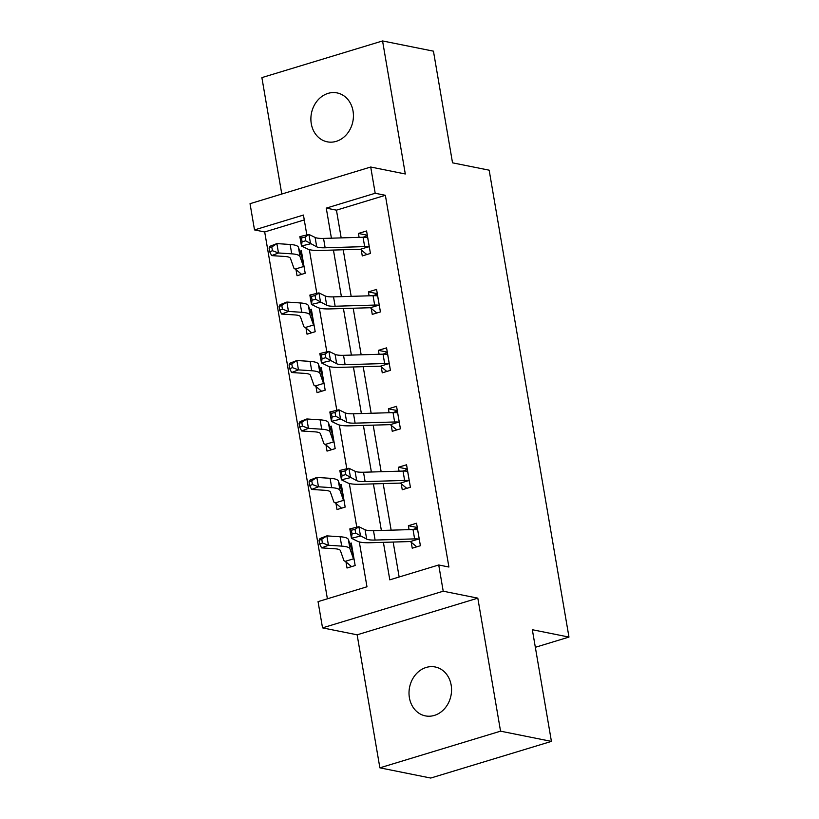 <?xml version="1.0" encoding="UTF-8"?>
<svg xmlns="http://www.w3.org/2000/svg" width="819" height="819" viewBox="0 0 819 819"><rect width="100%" height="100%" fill="white"/><g stroke="black" fill="none" stroke-linecap="round" stroke-linejoin="round"><path stroke-width="1.23" d="M311.281 123.7A24.939 21.11 -78.6 0 0 327.242 141.82A24.939 21.11 -78.6 0 0 353.03 111.015A24.939 21.11 -78.6 0 0 337.059 92.905A24.939 21.11 -78.6 0 0 311.281 123.7M409.408 697.768A24.939 21.11 -78.6 0 0 425.368 715.878A24.939 21.11 -78.6 0 0 451.156 685.083A24.939 21.11 -78.6 0 0 435.196 666.973A24.939 21.11 -78.6 0 0 409.408 697.768M304.269 219.932L264.691 231.961L254.514 229.914L250.03 203.685L370.71 167.025L375.194 193.264L326.269 208.118L331.408 238.175M535.339 647.297L568.97 637.08L489.158 170.178L452.528 162.827L433.446 51.167L382.565 40.95L261.885 77.61L281.787 194.042M568.97 637.08L532.34 629.729L551.422 741.39L430.743 778.05L379.873 767.833L500.552 731.172L477.815 598.157L443.212 591.205L322.532 627.866L318.048 601.637L366.973 586.773L359.306 541.902M477.815 598.157L357.135 634.817L379.873 767.833M357.135 634.817L322.532 627.866M264.691 231.961L327.395 598.802M551.422 741.39L500.552 731.172M345.966 561.936L347.01 568.017L355.159 565.54L351.32 543.058L349.785 543.519M335.974 503.48L337.018 509.561L345.168 507.084L341.328 484.602L339.793 485.063M325.982 445.024L327.027 451.105L335.176 448.628L331.337 426.146L329.801 426.607M315.991 386.568L317.035 392.649L325.184 390.172L321.345 367.69L319.809 368.151M305.999 328.112L307.033 334.193L315.192 331.715L311.353 309.234L309.817 309.695M296.007 269.656L297.041 275.737L305.2 273.259L301.361 250.778L299.826 251.238M383.394 542.342L389.803 579.842L438.728 564.977L448.904 567.024L385.37 195.301L336.445 210.166L341.185 237.889M343.212 249.775L351.177 296.345M353.204 308.231L361.169 354.801M363.196 366.687L371.161 413.257M373.188 425.143L381.152 471.713M383.179 483.589L391.144 530.169M393.171 542.045L399.15 577.006M411.199 542.117L412.233 548.198L420.393 545.73L416.543 523.239L408.394 525.716L409.06 529.637M401.208 483.66L402.242 489.742L410.401 487.274L406.552 464.782L398.403 467.26L399.068 471.181M391.216 425.204L392.25 431.296L400.409 428.818L396.56 406.326L388.411 408.804L389.076 412.725M381.224 366.748L382.258 372.84L390.417 370.362L386.568 347.87L378.419 350.348L379.084 354.269M371.232 308.292L372.266 314.383L380.425 311.906L376.576 289.424L368.427 291.892L369.093 295.823M361.24 249.846L362.274 255.927L370.434 253.45L366.584 230.968L358.435 233.446L359.101 237.367M370.71 167.025L405.303 173.976L382.565 40.95M385.37 195.301L375.194 193.264M438.728 564.977L443.212 591.205M306.838 234.94L303.439 215.059L254.514 229.914M356.797 527.221L349.314 483.445M346.806 468.765L339.322 425M336.814 410.309L329.33 366.543M326.822 351.853L319.338 308.087M316.83 293.397L309.347 249.631M333.435 250.061L341.4 296.632M343.427 308.517L351.392 355.088M353.419 366.973L361.384 413.544M363.411 425.43L371.376 472M373.403 483.886L381.367 530.456M336.445 210.166L326.269 208.118M417.281 527.497L408.394 525.716M352.047 547.317L351.054 547.123M342.055 488.861L341.062 488.667M407.289 469.052L398.403 467.26M332.064 430.405L331.071 430.21M397.297 410.595L388.411 408.804M322.072 371.949L321.079 371.754M387.305 352.139L378.419 350.348M312.08 313.493L311.087 313.298M377.313 293.683L368.427 291.892M302.088 255.037L301.095 254.842M367.322 235.227L358.435 233.446M413.093 529.524L417.332 527.825M417.588 529.32L416.994 529.688A13.636 3.01 170.3 0 0 413.022 529.524L373.505 530.692A19.482 4.3 -9.7 0 1 365.069 529.729L358.906 526.709L360.514 536.076L351.433 538.267L357.586 541.287A29.228 6.439 170.3 0 0 370.239 542.731L409.756 541.564A3.9 0.86 -9.7 0 1 410.329 541.564L418.591 539.056A13.636 3.01 170.3 0 0 414.619 538.892L375.102 540.059A19.482 4.3 -9.7 0 1 366.666 539.097L355.671 533.118L355.026 529.371L351.392 530.241L352.037 533.988L355.671 533.118M418.591 539.056L419.348 539.639L417.557 529.35M416.799 546.816L410.329 541.564M352.037 533.988L351.433 538.267L349.826 528.9L358.906 526.709L355.026 529.371M349.826 528.9L351.392 530.241M352.098 547.645L351.32 547.88M351.566 566.635L345.29 561.322A13.636 3.01 -9.7 0 1 343.847 560.391L340.397 550.603A19.482 4.3 170.3 0 0 334.869 548.761L321.621 547.891L319.666 544.051L322.399 542.997L321.754 539.25L319.031 540.305L319.666 544.051M319.031 540.305L320.024 538.523L326.842 535.882L328.45 545.249L341.687 546.119A29.228 6.439 -9.7 0 1 349.979 548.884L353.429 558.671A3.9 0.86 170.3 0 0 353.542 558.814L354.125 559.459M352.354 549.139L351.945 549.447A3.9 0.86 170.3 0 1 351.822 549.303L353.429 558.671M321.754 539.25L326.842 535.882L340.09 536.752A29.228 6.439 -9.7 0 1 348.382 539.516L351.822 549.303M345.29 561.322L353.542 558.814M322.399 542.997L328.45 545.249L321.621 547.891M403.102 471.068L407.34 469.369M407.596 470.874L407.002 471.232A13.636 3.01 170.3 0 0 403.03 471.068L363.513 472.235A19.482 4.3 -9.7 0 1 355.077 471.273L348.914 468.253L350.522 477.62L341.441 479.811L347.594 482.831A29.228 6.439 170.3 0 0 360.247 484.275L399.764 483.108A3.9 0.86 -9.7 0 1 400.337 483.108L408.599 480.599A13.636 3.01 170.3 0 0 404.627 480.436L365.11 481.603A19.482 4.3 -9.7 0 1 356.674 480.64L345.679 474.662L345.034 470.915L341.4 471.785L342.045 475.532L345.679 474.662M408.599 480.599L409.357 481.183M406.808 488.359L400.337 483.108M342.045 475.532L341.441 479.811L339.834 470.444L348.914 468.253L345.034 470.915M339.834 470.444L341.4 471.785M393.11 412.612L397.348 410.923M397.604 412.418L397.01 412.776A13.636 3.01 170.3 0 0 393.038 412.612L353.521 413.779A19.482 4.3 -9.7 0 1 345.086 412.817L338.923 409.797L340.53 419.164L331.449 421.355L337.602 424.375A29.228 6.439 170.3 0 0 350.256 425.819L389.772 424.651A3.9 0.86 -9.7 0 1 390.346 424.651L398.607 422.143A13.636 3.01 170.3 0 0 394.635 421.98L355.118 423.147A19.482 4.3 -9.7 0 1 346.683 422.184L335.688 416.206L335.043 412.459L331.408 413.329L332.053 417.076L335.688 416.206M398.607 422.143L399.365 422.727M396.816 429.903L390.346 424.651M332.053 417.076L331.449 421.355L329.842 411.988L338.923 409.797L335.043 412.459M329.842 411.988L331.408 413.329M342.107 489.189L341.328 489.424M341.574 508.179L335.299 502.866A13.636 3.01 -9.7 0 1 333.855 501.934L330.405 492.147A19.482 4.3 170.3 0 0 324.877 490.305L311.629 489.434L309.674 485.595L312.408 484.541L311.763 480.794L309.039 481.848L309.674 485.595M309.039 481.848L310.032 480.067L316.851 477.426L318.458 486.793L331.695 487.663A29.228 6.439 -9.7 0 1 339.987 490.427L343.437 500.214A3.9 0.86 170.3 0 0 343.55 500.358L344.123 501.003M344.082 500.962L341.953 490.99A3.9 0.86 170.3 0 1 341.83 490.847L343.437 500.214M311.763 480.794L316.851 477.426L330.098 478.296A29.228 6.439 -9.7 0 1 338.39 481.06L341.83 490.847M335.299 502.866L343.55 500.358M312.408 484.541L318.458 486.793L311.629 489.434M332.115 430.733L331.337 430.968M331.582 449.723L325.307 444.41A13.636 3.01 -9.7 0 1 323.863 443.478L320.413 433.691A19.482 4.3 170.3 0 0 314.885 431.848L301.638 430.978L299.682 427.139L302.416 426.085L301.771 422.338L299.048 423.392L299.682 427.139M299.048 423.392L300.041 421.611L306.859 418.97L308.456 428.337L321.703 429.207A29.228 6.439 -9.7 0 1 329.996 431.971L333.446 441.758A3.9 0.86 170.3 0 0 333.558 441.902L334.132 442.547M334.091 442.506L331.961 432.534A3.9 0.86 170.3 0 1 331.838 432.391L333.446 441.758M301.771 422.338L306.859 418.97L320.106 419.84A29.228 6.439 -9.7 0 1 328.399 422.604L331.838 432.391M325.307 444.41L333.558 441.902M302.416 426.085L308.456 428.337L301.638 430.978M383.118 354.156L387.356 352.467M388.615 363.687L389.332 364.24L387.582 353.982L387.018 354.32A13.636 3.01 170.3 0 0 383.046 354.156L343.53 355.323A19.482 4.3 -9.7 0 1 335.094 354.361L328.931 351.341L330.538 360.708L321.457 362.899L327.61 365.919A29.228 6.439 170.3 0 0 340.264 367.362L379.781 366.195A3.9 0.86 -9.7 0 1 380.354 366.195L388.615 363.687A13.636 3.01 170.3 0 0 384.643 363.523L345.127 364.69A19.482 4.3 -9.7 0 1 336.691 363.728L325.696 357.749L325.051 354.003L321.417 354.883L322.062 358.63L325.696 357.749M386.824 371.447L380.354 366.195M322.062 358.63L321.457 362.899L319.85 353.532L328.931 351.341L325.051 354.003M319.85 353.532L321.417 354.883M373.126 295.7L377.364 294.011M377.62 295.505L377.027 295.864A13.636 3.01 170.3 0 0 373.054 295.7L333.538 296.867A19.482 4.3 -9.7 0 1 325.102 295.905L318.939 292.885L320.546 302.252L311.466 304.443L317.618 307.463A29.228 6.439 170.3 0 0 330.272 308.906L369.789 307.739A3.9 0.86 -9.7 0 1 370.362 307.739L378.624 305.231A13.636 3.01 170.3 0 0 374.652 305.067L335.135 306.234A19.482 4.3 -9.7 0 1 326.699 305.272L315.704 299.293L315.059 295.546L311.425 296.427L312.07 300.174L315.704 299.293M378.624 305.231L379.381 305.825M376.832 312.991L370.362 307.739M312.07 300.174L311.466 304.443L309.858 295.075L318.939 292.885L315.059 295.546M309.858 295.075L311.425 296.427M363.134 237.244L367.373 235.555M367.629 237.049L367.035 237.408A13.636 3.01 170.3 0 0 363.063 237.244L323.546 238.411A19.482 4.3 -9.7 0 1 315.11 237.449L308.947 234.429L310.555 243.796L301.474 245.987L307.627 249.007A29.228 6.439 170.3 0 0 320.28 250.45L359.797 249.283A3.9 0.86 -9.7 0 1 360.37 249.283L368.632 246.775A13.636 3.01 170.3 0 0 364.66 246.611L325.143 247.778A19.482 4.3 -9.7 0 1 316.707 246.816L305.712 240.837L305.067 237.09L301.433 237.971L302.078 241.718L305.712 240.837M368.632 246.775L369.389 247.369M366.84 254.535L360.37 249.283M302.078 241.718L301.474 245.987L299.867 236.619L308.947 234.429L305.067 237.09M299.867 236.619L301.433 237.971M322.123 372.276L321.345 372.512M321.591 391.267L315.315 385.954A13.636 3.01 -9.7 0 1 313.872 385.022L310.421 375.235A19.482 4.3 170.3 0 0 304.893 373.392L291.646 372.522L289.691 368.683L292.424 367.629L291.779 363.882L289.056 364.936L289.691 368.683M289.056 364.936L290.049 363.155L296.867 360.514L298.464 369.881L311.711 370.751A29.228 6.439 -9.7 0 1 320.004 373.515L323.454 383.302A3.9 0.86 170.3 0 0 323.566 383.446L324.14 384.091M322.379 373.771L321.969 374.078A3.9 0.86 170.3 0 1 321.847 373.935L323.454 383.302M291.779 363.882L296.867 360.514L310.114 361.384A29.228 6.439 -9.7 0 1 318.407 364.148L321.847 373.935M315.315 385.954L323.566 383.446M292.424 367.629L298.464 369.881L291.646 372.522M312.131 313.82L311.353 314.056M311.599 332.811L305.323 327.498A13.636 3.01 -9.7 0 1 303.869 326.566L300.43 316.779A19.482 4.3 170.3 0 0 294.901 314.936L281.654 314.066L279.699 310.227L282.432 309.172L281.787 305.426L279.064 306.48L279.699 310.227M279.064 306.48L280.057 304.699L286.875 302.057L288.472 311.425L301.72 312.295A29.228 6.439 -9.7 0 1 310.012 315.059L313.462 324.846A3.9 0.86 170.3 0 0 313.575 324.989L314.148 325.634M312.387 315.315L311.978 315.622A3.9 0.86 170.3 0 1 311.855 315.479L313.462 324.846M281.787 305.426L286.875 302.057L300.112 302.928A29.228 6.439 -9.7 0 1 308.415 305.692L311.855 315.479M305.323 327.498L313.575 324.989M282.432 309.172L288.472 311.425L281.654 314.066M302.139 255.364L301.361 255.6M301.607 274.355L295.331 269.041A13.636 3.01 -9.7 0 1 293.878 268.11L290.438 258.323A19.482 4.3 170.3 0 0 284.91 256.48L271.662 255.61L269.707 251.771L272.44 250.716L271.795 246.969L269.072 248.024L269.707 251.771M269.072 248.024L270.065 246.243L276.883 243.601L278.48 252.969L291.728 253.839A29.228 6.439 -9.7 0 1 300.02 256.603L303.47 266.39A3.9 0.86 170.3 0 0 303.583 266.533L304.156 267.178M302.395 256.859L301.986 257.166A3.9 0.86 170.3 0 1 301.863 257.023L303.47 266.39M271.795 246.969L276.883 243.601L290.121 244.471A29.228 6.439 -9.7 0 1 298.413 247.236L301.863 257.023M295.331 269.041L303.583 266.533M272.44 250.716L278.48 252.969L271.662 255.61M375.102 540.059L373.505 530.692M366.666 539.097L365.069 529.729M414.619 538.892L413.022 529.524M352.324 549.16L354.074 559.418M340.09 536.752L341.687 546.119M348.382 539.516L349.979 548.884M409.316 481.152L407.565 470.894M365.11 481.603L363.513 472.235M356.674 480.64L355.077 471.273M404.627 480.436L403.03 471.068M399.324 422.696L397.573 412.438M355.118 423.147L353.521 413.779M346.683 422.184L345.086 412.817M394.635 421.98L393.038 412.612M330.098 478.296L331.695 487.663M338.39 481.06L339.987 490.427M320.106 419.84L321.703 429.207M328.399 422.604L329.996 431.971M345.127 364.69L343.53 355.323M336.691 363.728L335.094 354.361M384.643 363.523L383.046 354.156M379.34 305.784L377.579 295.526M335.135 306.234L333.538 296.867M326.699 305.272L325.102 295.905M374.652 305.067L373.054 295.7M369.349 247.328L367.588 237.07M325.143 247.778L323.546 238.411M316.707 246.816L315.11 237.449M364.66 246.611L363.063 237.244M322.348 373.792L324.099 384.05M310.114 361.384L311.711 370.751M318.407 364.148L320.004 373.515M312.356 315.335L314.107 325.593M300.112 302.928L301.72 312.295M308.415 305.692L310.012 315.059M302.365 256.879L304.115 267.137M290.121 244.471L291.728 253.839M298.413 247.236L300.02 256.603"/></g></svg>
